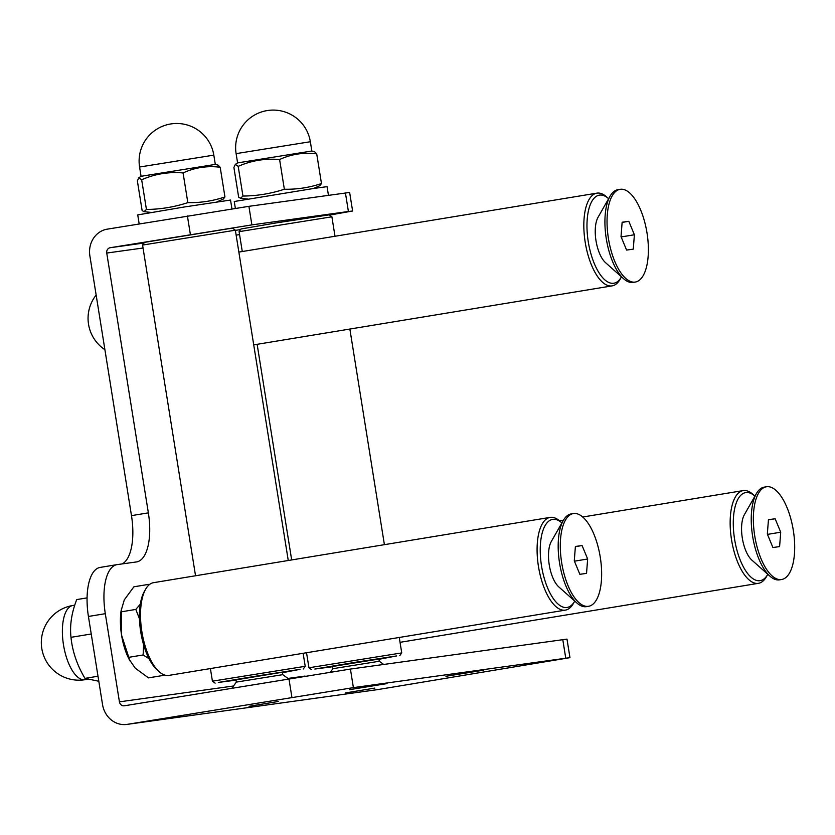 <?xml version="1.0" encoding="UTF-8"?>
<svg xmlns="http://www.w3.org/2000/svg" width="835" height="835" viewBox="0 0 835 835"><rect width="100%" height="100%" fill="white"/><g stroke="black" fill="none" stroke-linecap="round" stroke-linejoin="round"><path stroke-width="1.25" d="M122.15 563.917A46.99 19.487 -99.3 0 0 131.481 515.633L89.867 255.823A23.495 21.376 82.1 0 1 107.245 229.155L248.903 206.328L349.635 192.447L352.61 211.004L329.533 215.096M143.035 248.005L106.744 253.047L148.359 512.857A46.99 19.487 -99.3 0 1 136.69 561.903A46.99 19.487 -99.3 0 1 136.481 561.934L117.182 564.606A46.99 19.487 -99.3 0 0 116.973 564.637L100.096 567.424A46.99 19.487 -99.3 0 1 100.304 567.393M345.429 192.937L348.404 211.495L352.61 211.004M106.744 253.047A4.697 4.279 82.1 0 1 110.22 247.713L251.878 224.886L248.903 206.328M348.404 211.495L251.878 224.886M228.675 228.707L144.518 242.369L142.566 245.062L235.355 230.199L232.662 228.247L228.675 228.707M331.881 216.797L329.188 214.845L275.905 222.966L241.044 228.967L239.092 231.66L331.892 216.797L335.002 236.263M100.096 567.424A46.99 19.487 -99.3 0 0 88.426 616.46L102.548 704.615A23.495 21.376 -97.9 0 0 126.868 724.415L377.848 689.574A23.495 21.376 -97.9 0 0 378.328 689.501L569.961 657.656L566.986 639.109L350.418 669.065L124.384 705.784A4.697 4.279 82.1 0 1 119.426 701.838L105.304 613.683A46.99 19.487 -99.3 0 1 116.973 564.637M569.961 657.656L353.393 687.622L127.358 724.342A23.495 21.376 -97.9 0 1 126.868 724.415M387.054 683.583L349.395 689.689L387.054 683.583M483.58 670.181L445.932 676.287L483.58 670.181M374.79 688.092L345.554 692.904L374.79 688.092M278.264 701.484L249.028 706.306L278.264 701.484M162.689 674.221L163.159 675.452L148.473 677.874L135.239 668.157L129.06 659.18A39.944 16.564 -99.3 0 1 121.566 635.143A39.944 16.564 -99.3 0 1 121.096 610.792L124.3 599.854L133.892 586.796L148.578 584.385L148.526 585.366M378.902 658.846L379.288 661.257L332.894 668.689L330.451 672.05M332.57 666.737L314.847 669.044L355.647 662.239L396.531 655.955L378.975 659.306M311.643 669.722L308.95 667.77L401.739 652.918L399.266 637.47M332.528 666.476L378.933 659.045M236.002 679.878L282.387 672.238L282.752 674.659L236.357 682.091L232.046 688.05M236.044 680.128L218.321 682.446L259.121 675.64L300.005 669.357L282.439 672.697M215.117 683.124L212.414 681.172L305.213 666.309L303.126 653.294M282.387 672.238L284.704 671.966L282.397 672.446M781.456 579.532A46.99 19.487 80.7 0 0 781.654 579.5A46.99 19.487 80.7 0 0 793.25 529.974A46.99 19.487 80.7 0 0 766.394 486.774A46.99 19.487 80.7 0 0 754.756 536.06A46.99 19.487 80.7 0 0 781.456 579.532M767.334 534.066L768.45 519.683L775.141 518.754L780.715 532.208L779.598 546.591L772.907 547.52L767.334 534.066M775.141 518.754L768.44 519.861M780.715 532.208L767.469 534.39M769.943 576.192L751.844 560.097A25.843 10.719 -99.3 0 1 742.357 538.345A25.843 10.719 -99.3 0 1 744.371 514.704L756.353 493.652A46.99 19.487 80.7 0 0 752.69 536.644A46.99 19.487 80.7 0 0 769.943 576.192A46.99 19.487 80.7 0 0 779.347 579.876A46.99 19.487 80.7 0 0 779.546 579.845L781.654 579.5M766.394 486.774L764.286 487.118A46.99 19.487 80.7 0 0 756.353 493.652M767.793 574.282A44.641 18.516 -99.3 0 1 767.709 574.449A44.641 18.516 -99.3 0 1 759.986 580.68A44.641 18.516 -99.3 0 1 733.454 528.983A44.641 18.516 -99.3 0 1 754.798 496.032A44.641 18.516 -99.3 0 1 754.934 496.157M767.709 574.449L766.373 576.787A46.99 19.487 -99.3 0 1 758.451 583.321A46.99 19.487 -99.3 0 1 758.253 583.352A46.99 19.487 -99.3 0 1 731.554 539.88A46.99 19.487 -99.3 0 1 743.181 490.594A46.99 19.487 -99.3 0 1 752.784 494.247L754.798 496.032M635.132 282.084A46.99 19.487 80.7 0 0 635.341 282.053A46.99 19.487 80.7 0 0 646.937 232.527A46.99 19.487 80.7 0 0 620.071 189.326A46.99 19.487 80.7 0 0 608.444 238.612A46.99 19.487 80.7 0 0 635.132 282.084M621.021 236.618L622.138 222.235L628.818 221.306L634.391 234.76L633.274 249.143L626.594 250.072L621.021 236.618M628.818 221.306L622.117 222.413M634.391 234.76L621.156 236.942M623.63 278.754L605.532 262.66A25.843 10.719 -99.3 0 1 596.033 240.908A25.843 10.719 -99.3 0 1 598.058 217.257L610.041 196.215A46.99 19.487 80.7 0 0 606.367 239.207A46.99 19.487 80.7 0 0 623.63 278.754A46.99 19.487 80.7 0 0 633.024 282.428A46.99 19.487 80.7 0 0 633.233 282.407L635.341 282.053M620.071 189.326L617.963 189.67A46.99 19.487 80.7 0 0 610.041 196.215M621.48 276.844A44.641 18.516 -99.3 0 1 621.386 277.001A44.641 18.516 -99.3 0 1 613.673 283.242A44.641 18.516 -99.3 0 1 587.141 231.535A44.641 18.516 -99.3 0 1 608.485 198.584A44.641 18.516 -99.3 0 1 608.621 198.709M621.386 277.001L620.061 279.339A46.99 19.487 -99.3 0 1 612.139 285.873A46.99 19.487 -99.3 0 1 611.93 285.904A46.99 19.487 -99.3 0 1 585.231 242.432A46.99 19.487 -99.3 0 1 596.868 193.146A46.99 19.487 -99.3 0 1 606.471 196.799L608.485 198.584M588.393 606.325A46.99 19.487 80.7 0 0 588.602 606.293A46.99 19.487 80.7 0 0 600.198 556.768A46.99 19.487 80.7 0 0 573.332 513.567A46.99 19.487 80.7 0 0 561.704 562.853A46.99 19.487 80.7 0 0 588.393 606.325M574.282 560.859L575.388 546.476L582.078 545.547L587.652 559.001L586.535 573.384L579.855 574.313L574.282 560.859M582.078 545.547L575.378 546.654M587.652 559.001L574.417 561.183M576.891 602.995L558.792 586.901A25.843 10.719 -99.3 0 1 549.294 565.149A25.843 10.719 -99.3 0 1 551.319 541.497L563.301 520.455A46.99 19.487 80.7 0 0 559.627 563.448A46.99 19.487 80.7 0 0 576.891 602.995A46.99 19.487 80.7 0 0 586.285 606.68A46.99 19.487 80.7 0 0 586.494 606.648L588.602 606.293M573.332 513.567L571.223 513.911A46.99 19.487 80.7 0 0 563.301 520.455M574.741 601.085A44.641 18.516 -99.3 0 1 574.647 601.242A44.641 18.516 -99.3 0 1 566.934 607.483A44.641 18.516 -99.3 0 1 540.402 555.776A44.641 18.516 -99.3 0 1 561.746 522.825A44.641 18.516 -99.3 0 1 561.882 522.95M574.647 601.242L573.321 603.58A46.99 19.487 -99.3 0 1 565.399 610.114A46.99 19.487 -99.3 0 1 565.191 610.145A46.99 19.487 -99.3 0 1 538.491 566.673A46.99 19.487 -99.3 0 1 550.129 517.387A46.99 19.487 -99.3 0 1 559.732 521.04L561.746 522.825M153.755 582.653A46.99 19.487 80.7 0 0 153.546 582.673A46.99 19.487 80.7 0 0 145.624 589.218A46.99 19.487 80.7 0 0 141.96 632.21A46.99 19.487 80.7 0 0 159.214 671.758A46.99 19.487 80.7 0 0 168.618 675.442A46.99 19.487 80.7 0 0 168.816 675.411L565.399 610.114M145.624 589.218L144.298 591.556A44.641 18.516 80.7 0 0 140.812 632.398A44.641 18.516 80.7 0 0 157.199 669.962L159.214 671.758M129.947 660.903L121.566 635.143L121.419 608.642M163.159 675.452L163.806 674.743M143.651 644.881L143.109 654.964L149.048 658.69M143.109 654.964L128.423 657.385M140.29 604.185L135.813 609.425L139.466 618.787M135.813 609.425L121.127 611.846M149.204 584.75L148.578 584.385M98.801 681.245L84.982 678.375C77.112 665.224 72.447 651.54 70.985 637.324C69.67 625.352 71.591 612.775 76.726 599.582L87.059 597.881M84.982 678.375L97.998 676.235M70.985 637.324L91.234 633.995M235.355 208.332L234.259 201.506L313.417 188.512L327.059 186.643L328.447 195.296M310.349 141.731A37.585 37.585 0 0 0 267.127 110.585A37.585 37.585 0 0 0 236.107 153.63L310.349 141.731L311.831 151.01L237.61 162.898L235.345 164.359L238.194 166.353L242.954 196.048L240.563 198.281L238.653 197.185L233.904 167.491L235.345 164.359M238.194 166.353C251.429 160.55 265.238 158.285 279.6 159.537C291.332 154.12 303.7 152.231 316.715 153.849L314.597 151.74L311.82 151.01M316.715 153.849L321.475 183.543C309.451 187.593 297.072 189.493 284.359 189.232C270.864 193.668 257.055 195.933 242.954 196.048M279.6 159.537L284.359 189.232M313.48 188.501L319.815 185.673L321.475 183.543M139.174 223.895L137.733 214.908L184.065 207.028L230.533 200.045L231.942 208.854M213.823 155.133A37.585 37.585 0 0 0 170.59 123.987A37.585 37.585 0 0 0 139.581 167.021L213.823 155.133L215.305 164.411L141.073 176.289L138.819 177.751L141.668 179.755L146.428 209.449L144.027 211.683L142.127 210.577L137.368 180.882L138.819 177.751M141.668 179.755C154.903 173.951 168.701 171.676 183.074 172.939C194.795 167.522 207.174 165.622 220.19 167.25L218.071 165.132L215.294 164.401M220.19 167.25L224.949 196.945C212.915 200.995 200.546 202.884 187.833 202.634C174.327 207.059 160.529 209.334 146.428 209.449M183.074 172.939L187.833 202.634M216.954 201.893L223.279 199.064L224.949 196.945M131.481 515.633L148.359 512.857M239.561 234.614L236.138 235.084M240.574 229.625L235.387 230.345M144.037 243.016L110.22 247.713M187.405 215.962L190.38 234.52M305.005 676.079L287.981 678.438M233.539 685.994L119.426 701.838M562.78 639.589L565.754 658.147M378.328 689.501L127.358 724.342M88.426 616.46L105.304 613.683M288.92 678.688L291.895 697.246M353.393 687.622L350.418 669.065M74.764 605.177L72.802 605.5A37.585 15.594 80.7 0 0 63.533 645.121A37.585 15.594 80.7 0 0 85.024 679.68L87.404 679.283M332.497 666.278L332.883 668.689M399.788 655.6L401.739 652.918M384.403 544.671L349.865 329.053M308.95 667.77L306.539 652.73M291.676 559.941L257.138 344.323M242.275 251.523L239.092 231.66M379.288 661.257L383.683 664.451M235.971 679.669L236.357 682.091M303.262 669.002L305.213 666.309M288.263 560.504L235.355 230.199M212.414 681.172L210.399 668.564M195.536 575.764L142.566 245.062M282.752 674.659L288.44 678.772M743.181 490.594L582.694 517.011M563.458 520.184L559.492 520.831M758.451 583.321L400.048 642.324M596.868 193.146L238.862 252.087M612.139 285.873L253.725 344.876M550.129 517.387L153.546 582.673M96.15 295.047A37.585 37.585 0 0 0 104.907 349.688M72.802 605.5A37.585 37.585 0 0 0 41.823 648.691A37.585 37.585 0 0 0 85.024 679.68M236.107 153.63L237.599 162.898M247.734 199.033L240.563 198.292M139.581 167.021L141.073 176.3M151.208 212.424L144.027 211.683"/></g></svg>
